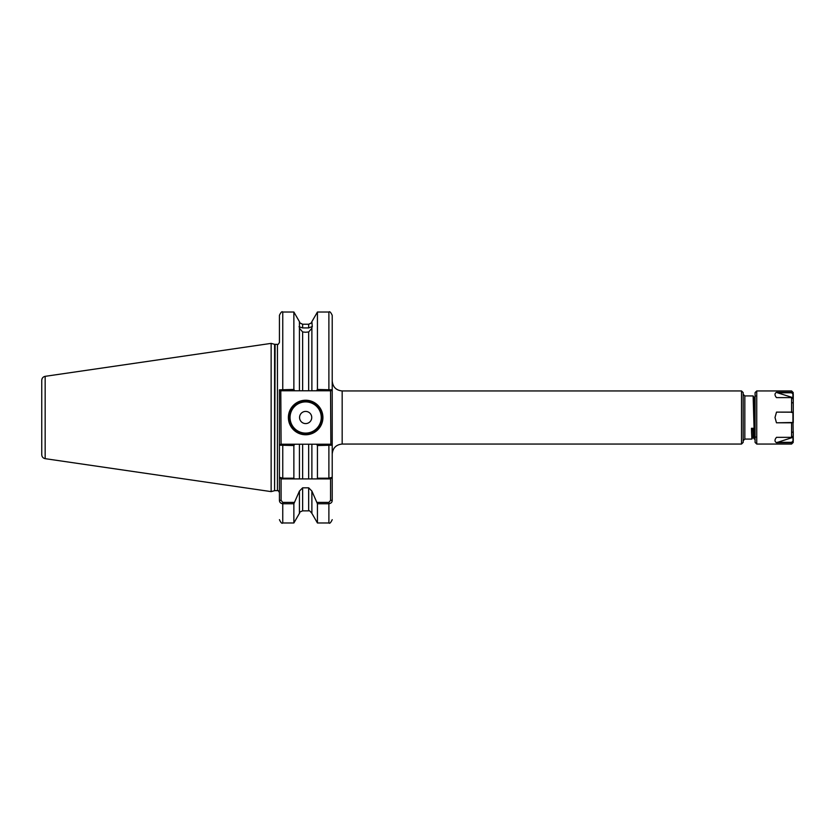 <?xml version="1.0" encoding="UTF-8"?>
<svg xmlns="http://www.w3.org/2000/svg" width="835" height="835" viewBox="0 0 835 835"><rect width="100%" height="100%" fill="white"/><g stroke="black" fill="none" stroke-linecap="round" stroke-linejoin="round"><path stroke-width="1.25" d="M308.668 324.314C312.353 322.519 312.353 322.487 308.668 324.23L302.646 324.23C298.961 322.487 298.961 322.519 302.646 324.314M305.652 332.257L302.646 331.965L302.646 390.78L308.668 390.78L308.668 331.965L305.652 332.257M293.868 503.755L293.868 522.981L299.431 513.348L299.431 491.084L293.868 503.755L282.752 503.755C280.591 503.411 279.485 502.273 279.433 500.363L279.433 477.255L282.752 478.204L293.868 478.204L293.868 445.535L279.433 445.17L279.433 477.255L279.433 389.83L293.868 389.465L294.797 390.78L299.431 390.78L299.431 328.249L302.646 331.965M299.431 328.249L299.431 321.652L293.868 312.019L282.752 312.019L282.752 390.78L280.79 390.78L281.092 444.22L294.797 444.22L293.868 445.535M299.014 326.756L302.646 327.925L308.668 327.925L308.668 324.23M322.915 417.5A17.264 17.264 0 0 1 305.652 434.764A17.264 17.264 0 0 1 288.388 417.5A17.264 17.264 0 0 1 305.652 400.236A17.264 17.264 0 0 1 322.915 417.5M289.056 417.5A16.596 16.596 0 0 0 305.652 434.096A16.596 16.596 0 0 0 322.247 417.5A16.596 16.596 0 0 0 305.652 400.904A16.596 16.596 0 0 0 289.056 417.5M311.737 417.5A6.085 6.085 0 0 1 305.652 423.585A6.085 6.085 0 0 1 299.567 417.5A6.085 6.085 0 0 1 305.652 411.415A6.085 6.085 0 0 1 311.737 417.5M741.511 390.947L743.171 392.607L743.171 442.393L741.511 444.053L741.511 390.947L342.173 390.947L342.173 444.053C336.119 444.648 332.8 447.967 332.215 454.01L332.215 500.363C332.163 502.273 331.057 503.401 328.886 503.755L317.436 503.755L311.883 491.084L311.883 513.348L317.436 522.981L317.436 503.755M45.163 458.665C43.055 458.185 41.917 456.87 41.75 454.72L41.75 380.28C41.917 378.13 43.055 376.815 45.163 376.334L45.163 458.665L271.135 491.617L271.135 343.383L45.163 376.334M755.591 436.976L754.37 439.074L753.139 395.936L744.83 395.926L744.83 439.074L743.171 440.734M308.668 487.817L302.646 487.817L302.646 510.863L308.668 510.863L308.668 487.817L311.883 491.084M299.431 491.084L302.646 487.817M293.868 389.465L293.868 312.019M312.29 326.756L311.883 321.652L317.436 312.019L317.436 389.465L332.215 389.83L332.215 380.99C332.8 387.033 336.119 390.352 342.173 390.947M308.668 327.925L311.883 326.673L311.883 390.78L316.517 390.78L317.436 389.465M302.646 390.78L299.431 390.78L302.646 390.78M311.883 390.78L308.668 390.78M308.668 331.965L311.883 328.249M275.112 344.375L274.59 490.688L274.59 344.312L277.439 344.375C277.763 344.949 278.431 344.281 279.433 342.392L279.433 315.338C280.842 312.269 281.948 311.163 282.752 312.019M279.433 445.556L279.433 477.255L281.092 478.914L281.092 500.363L282.752 502.399L294.264 502.399M293.868 478.204L294.264 478.914L299.431 478.914L299.431 444.22L294.797 444.22M279.433 445.17L280.79 444.22L282.752 444.22L282.752 478.914L308.668 478.914L308.668 444.22L302.646 444.22L302.646 478.914L299.431 478.914M317.039 502.399L328.886 502.399L330.556 500.363L330.556 478.914L311.883 478.914L317.039 478.914L317.436 478.204L317.436 445.535L316.517 444.22L311.883 444.22L311.883 478.914L308.668 478.914M317.436 478.204L328.886 478.204L332.215 477.255L332.215 445.556M316.517 444.22L330.858 444.22L330.556 390.78L328.886 390.78L328.886 312.019C329.668 311.163 330.775 312.269 332.215 315.338L332.215 445.17L317.436 445.535M299.431 444.22L302.646 444.22M308.668 444.22L311.883 444.22L308.668 444.22M330.556 478.914L332.215 477.255M41.75 417.5L41.75 449.032M753.107 436.976L751.886 439.074L751.573 432.76L751.469 428.292L753.89 428.292L754.287 439.064L753.076 436.976L752.7 428.292M754.61 432.551L754.339 438.97M755.08 423.188L754.652 403.722L754.349 398.024L754.057 402.533M332.215 389.83L330.858 390.78L316.517 390.78M294.797 390.78L282.752 390.78M282.752 478.914L281.092 478.914M330.858 444.22L332.215 445.17M280.79 390.78L279.433 389.83M279.433 500.363L281.092 500.363M332.215 500.363L330.556 500.363M755.08 417.5L755.08 392.607L756.74 390.947L756.74 444.053L755.08 442.393L755.08 417.5M776.519 412.125L791.59 412.125L791.59 397.617L793.25 399.057L793.25 412.187L776.519 412.125L775.005 417.5L776.477 422.802L793.02 422.479L793.25 435.912L791.59 437.331L791.59 422.802L776.477 422.802M791.59 397.617L776.477 397.617C774.504 395.216 774.525 393.442 776.519 392.293L791.59 392.293L793.25 393.776L793.25 403.357M793.25 431.611L793.25 441.204L791.59 442.686L776.477 442.686L792.937 437.342L792.937 436.736M791.59 437.331L776.519 437.331C774.525 439.742 774.504 441.527 776.477 442.686M793.02 441.068L793.25 442.393L791.59 444.053L791.59 442.331L793.02 441.068L792.937 437.342M791.59 392.774L791.59 390.947L793.25 392.607L792.916 393.943L791.59 392.774L777.416 392.774L792.916 397.658L792.916 393.943M791.59 412.521L793.25 412.187L793.25 422.76L791.59 422.479M777.416 392.774L776.519 392.293M792.937 422.479L792.937 412.5M777.082 442.331L791.59 442.331M290.048 417.5A15.604 15.604 0 0 0 305.652 433.104A15.604 15.604 0 0 0 321.256 417.5A15.604 15.604 0 0 0 305.652 401.896A15.604 15.604 0 0 0 290.048 417.5M277.439 344.375L277.439 490.625C277.763 490.051 278.431 490.719 279.433 492.608M302.646 324.23L302.646 327.925M282.752 502.399L282.752 522.981C281.948 523.837 280.842 522.731 279.433 519.662M328.886 478.914L328.886 444.22M317.436 522.981L328.886 522.981L328.886 502.399M274.59 344.312L271.135 343.383M299.431 513.348C300.423 512.565 297.97 512.586 302.646 510.863M308.668 510.863C308.898 510.122 309.973 510.947 311.883 513.348M299.901 322.696L299.431 321.652M311.883 321.652L311.403 322.696M293.868 522.981L282.752 522.981M328.886 522.981C329.668 523.837 330.775 522.731 332.215 519.662M328.886 312.019L317.436 312.019M275.112 490.625L277.439 490.625M274.59 490.688L271.135 491.617M751.886 439.074L744.83 439.074M741.511 444.053L342.173 444.053M744.83 395.926L743.171 394.266M753.452 402.616L755.08 402.386M754.349 398.024L753.139 395.936M755.529 395.936L754.329 398.024M792.582 402.846L793.25 402.178M791.59 390.947L756.74 390.947M791.59 444.053L756.74 444.053M792.582 432.154L793.25 432.822"/></g></svg>
